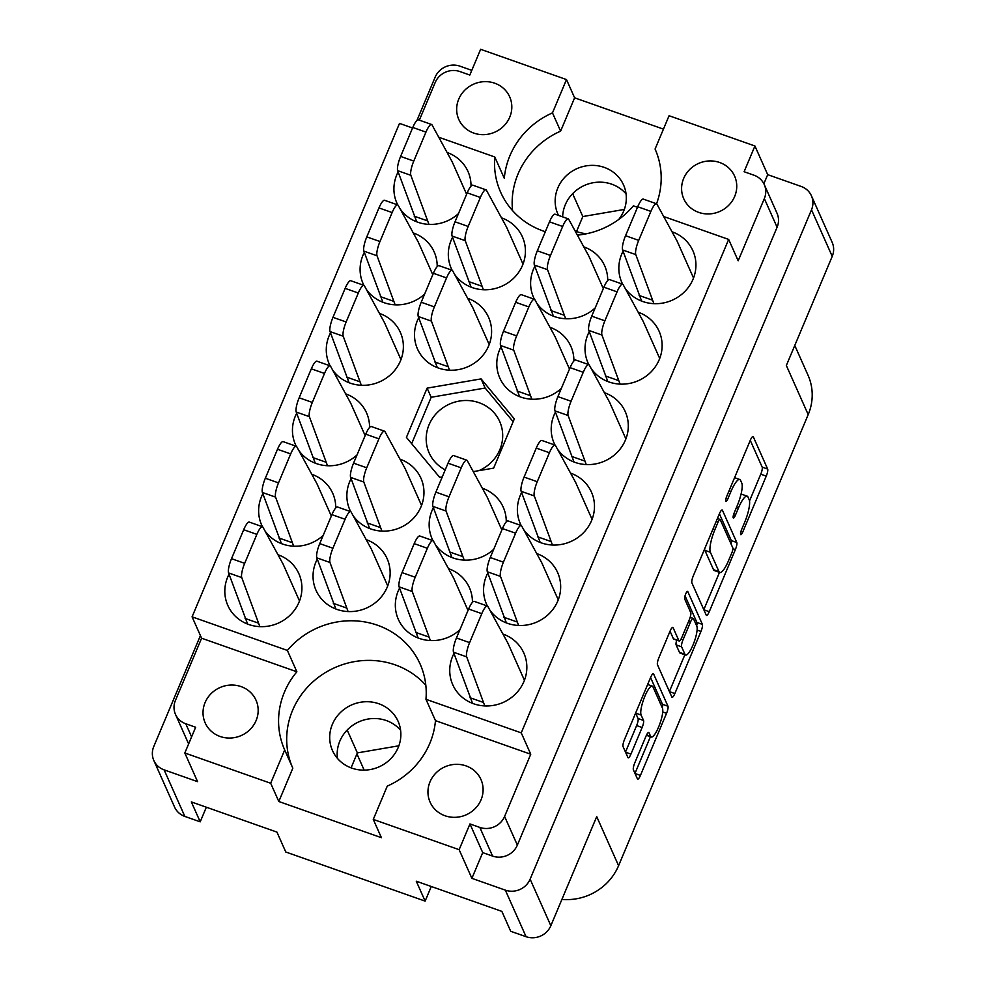 <?xml version="1.0" encoding="UTF-8"?>
<svg xmlns="http://www.w3.org/2000/svg" width="986" height="986" viewBox="0 0 986 986"><rect width="100%" height="100%" fill="white"/><g stroke="black" fill="none" stroke-linecap="round" stroke-linejoin="round"><path stroke-width="1.48" d="M719.657 162.493A27.842 26.24 -24 0 0 689.596 169.604A27.842 26.24 -24 0 0 683.742 198.753A27.842 26.24 -24 0 0 698.68 212.384A27.842 26.24 -24 0 0 728.74 205.273A27.842 26.24 -24 0 0 734.607 176.124A27.842 26.24 -24 0 0 719.657 162.493M494.725 83.206A27.842 26.24 -24 0 0 464.665 90.318A27.842 26.24 -24 0 0 458.81 119.466A27.842 26.24 -24 0 0 473.761 133.085A27.842 26.24 -24 0 0 503.809 125.986A27.842 26.24 -24 0 0 509.676 96.838A27.842 26.24 -24 0 0 494.725 83.206M626.061 193.922A35.915 33.857 -24 0 0 611.739 184.185A35.915 33.857 -24 0 0 562.636 216.858M618.752 219.459A35.915 33.857 -24 0 0 623.559 184.974A35.915 33.857 -24 0 0 604.27 167.398A35.915 33.857 -24 0 0 565.483 176.556A35.915 33.857 -24 0 0 557.928 214.184A35.915 33.857 -24 0 0 558.495 215.392M575.085 230.921A35.915 33.857 -24 0 0 577.217 231.759A35.915 33.857 -24 0 0 586.756 233.707M337.434 758.382A35.915 33.857 156 0 1 386.278 720.544A35.915 33.857 156 0 1 400.599 730.269M378.809 703.745A35.915 33.857 -24 0 0 340.022 712.915A35.915 33.857 -24 0 0 332.467 750.531A35.915 33.857 -24 0 0 351.755 768.106A35.915 33.857 -24 0 0 390.53 758.937A35.915 33.857 -24 0 0 398.097 721.321A35.915 33.857 -24 0 0 378.809 703.745M220.112 736.48A27.842 26.24 156 0 1 205.162 722.861A27.842 26.24 156 0 1 211.029 693.713A27.842 26.24 156 0 1 241.077 686.601A27.842 26.24 156 0 1 256.027 700.22A27.842 26.24 156 0 1 250.173 729.381A27.842 26.24 156 0 1 220.112 736.48M445.043 815.767A27.842 26.24 156 0 1 430.093 802.148A27.842 26.24 156 0 1 435.948 772.999A27.842 26.24 156 0 1 466.008 765.888A27.842 26.24 156 0 1 480.958 779.507A27.842 26.24 156 0 1 475.104 808.668A27.842 26.24 156 0 1 445.043 815.767M482.709 852.607L492.581 856.082L479.825 827.414L469.952 823.939L482.709 852.607L471.887 878.341L505.35 890.148A19.153 18.056 -24 0 0 530.123 879.167L811.503 209.808A19.153 18.056 -24 0 0 811.441 195.832A19.153 18.056 -24 0 0 801.162 186.453L767.7 174.658L754.931 145.99L669.075 115.732L655.074 149.046A79.324 74.776 -24 0 0 655.074 149.046A79.324 74.776 -24 0 1 656.553 203.782M438.758 137.227L494.787 156.984A79.324 74.776 -24 0 0 500.641 192.208A79.324 74.776 -24 0 0 543.237 231.02A79.324 74.776 -24 0 0 545.332 231.722M577.377 235.136A79.324 74.776 -24 0 0 633.382 205.84L637.498 207.282M652.966 686.86A15.714 3.722 109.4 0 0 652.276 686.12A15.714 3.722 109.4 0 0 644.906 696.153A15.714 3.722 109.4 0 0 641.122 715.035L643.538 720.446A5.879 1.393 109.4 0 1 642.12 727.508L630.941 754.093A5.879 1.393 109.4 0 1 628.193 757.84A5.879 1.393 109.4 0 1 627.934 757.568L623.066 746.636A5.879 1.393 109.4 0 1 624.483 739.574L650.6 677.456A5.879 1.393 109.4 0 1 653.348 673.709A5.879 1.393 109.4 0 1 653.607 673.98L667.966 706.235A5.879 1.393 109.4 0 1 666.548 713.297L640.432 775.415A5.879 1.393 109.4 0 1 637.683 779.174A5.879 1.393 109.4 0 1 637.424 778.891L633.394 769.844A5.879 1.393 109.4 0 1 634.811 762.782L645.99 736.197A5.879 1.393 109.4 0 1 648.739 732.45A5.879 1.393 109.4 0 1 648.998 732.721L650.575 736.271A15.714 3.722 109.4 0 0 651.265 737.01A15.714 3.722 109.4 0 0 659.338 725.215A15.714 3.722 109.4 0 0 662.419 708.096L652.966 686.86M685.677 594.016A4.117 0.974 109.4 0 0 684.691 598.946L690.742 612.565A5.879 1.393 109.4 0 1 689.337 619.627L681.918 637.264A5.879 1.393 109.4 0 1 679.169 641.011A5.879 1.393 109.4 0 1 678.91 640.74L673.081 627.651A5.879 1.393 109.4 0 0 672.822 627.379A5.879 1.393 109.4 0 0 670.073 631.126L658.894 657.711A5.879 1.393 109.4 0 0 657.477 664.774L671.836 697.028A5.879 1.393 109.4 0 0 672.095 697.299A5.879 1.393 109.4 0 0 674.855 693.552L700.96 631.434A5.879 1.393 109.4 0 0 702.377 624.372L687.784 591.575A4.117 0.974 109.4 0 0 687.599 591.39A4.117 0.974 109.4 0 0 685.677 594.016M672.045 231.784A38.91 36.679 -24 0 0 672.008 231.772A38.91 36.679 -24 0 1 692.936 250.826A38.91 36.679 -24 0 1 684.752 291.573A38.91 36.679 -24 0 1 642.736 301.506A38.91 36.679 -24 0 1 625.087 288.208M623.066 251.233A38.91 36.679 -24 0 0 621.833 282.464A38.91 36.679 -24 0 0 622.671 284.202A11.968 2.835 -70.6 0 1 623.14 284.646L643.279 321.559L659.708 358.46M607.709 280.517A38.91 36.679 -24 0 0 604.714 265.912A38.91 36.679 -24 0 0 583.811 246.87A38.91 36.679 -24 0 0 583.774 246.857M534.831 266.319A38.91 36.679 -24 0 0 533.611 297.55A38.91 36.679 -24 0 0 534.449 299.288M536.852 303.294A38.91 36.679 -24 0 0 554.502 316.592A38.91 36.679 -24 0 0 595.174 307.952M573.889 360.975A38.91 36.679 -24 0 0 570.894 346.357A38.91 36.679 -24 0 0 549.991 327.315A38.91 36.679 -24 0 0 549.954 327.303M501.024 346.764A38.91 36.679 -24 0 0 499.791 378.008A38.91 36.679 -24 0 0 520.682 397.05A38.91 36.679 -24 0 0 561.354 388.41M482.364 488.218A38.91 36.679 -24 0 0 482.314 488.206A38.91 36.679 -24 0 1 503.254 507.26A38.91 36.679 -24 0 1 506.249 521.877M433.384 507.679A38.91 36.679 -24 0 0 432.151 538.911A38.91 36.679 -24 0 0 432.99 540.648A11.968 2.835 -70.6 0 1 433.458 541.092L453.597 578.006L468.03 610.42M435.393 544.654A38.91 36.679 -24 0 0 453.042 557.953A38.91 36.679 -24 0 0 493.715 549.313M472.43 602.335A38.91 36.679 -24 0 0 469.435 587.718A38.91 36.679 -24 0 0 448.544 568.675A38.91 36.679 -24 0 0 448.507 568.663M399.564 588.124A38.91 36.679 -24 0 0 398.332 619.356A38.91 36.679 -24 0 0 419.235 638.398A38.91 36.679 -24 0 0 459.895 629.771M591.267 368.665A38.91 36.679 -24 0 0 608.917 381.952A38.91 36.679 -24 0 0 650.933 372.03A38.91 36.679 -24 0 0 659.116 331.271A38.91 36.679 -24 0 0 638.225 312.229A38.91 36.679 -24 0 0 638.188 312.217M589.246 331.678A38.91 36.679 -24 0 0 588.013 362.922A38.91 36.679 -24 0 0 588.852 364.66A11.968 2.835 -70.6 0 1 589.32 365.103L609.471 402.017L625.888 438.918M557.447 449.111A38.91 36.679 -24 0 0 575.097 462.409A38.91 36.679 -24 0 0 617.113 452.475A38.91 36.679 -24 0 0 625.297 411.729A38.91 36.679 -24 0 0 604.406 392.687A38.91 36.679 -24 0 0 604.369 392.675M555.426 412.136A38.91 36.679 -24 0 0 554.194 443.367A38.91 36.679 -24 0 0 555.032 445.105A11.968 2.835 -70.6 0 1 555.5 445.549L575.651 482.462L592.068 519.375M523.628 529.568A38.91 36.679 -24 0 0 541.277 542.867A38.91 36.679 -24 0 0 583.293 532.933A38.91 36.679 -24 0 0 591.477 492.174A38.91 36.679 -24 0 0 570.586 473.132A38.91 36.679 -24 0 0 570.549 473.12M521.606 492.581A38.91 36.679 -24 0 0 520.374 523.825A38.91 36.679 -24 0 0 521.212 525.563A11.968 2.835 -70.6 0 1 521.68 526.006L541.832 562.92L558.249 599.821M536.766 553.59A38.91 36.679 -24 0 0 536.729 553.577A38.91 36.679 -24 0 1 557.669 572.632A38.91 36.679 -24 0 1 549.473 613.378A38.91 36.679 -24 0 1 507.457 623.312A38.91 36.679 -24 0 1 489.808 610.014M487.787 573.039A38.91 36.679 -24 0 0 486.566 604.27A38.91 36.679 -24 0 0 487.392 606.02A11.968 2.835 -70.6 0 1 487.86 606.464L508.012 643.365L524.429 680.278M278.015 554.761A38.91 36.679 -24 0 0 277.978 554.736A38.91 36.679 -24 0 1 298.918 573.79A38.91 36.679 -24 0 1 290.722 614.549A38.91 36.679 -24 0 1 248.706 624.483A38.91 36.679 -24 0 1 227.815 605.441A38.91 36.679 -24 0 1 229.035 574.209M335.733 507.963A38.91 36.679 -24 0 0 332.738 493.345A38.91 36.679 -24 0 0 311.835 474.303A38.91 36.679 -24 0 0 311.798 474.291M262.855 493.752A38.91 36.679 -24 0 0 261.635 524.983A38.91 36.679 -24 0 0 262.461 526.734A11.968 2.835 -70.6 0 1 262.929 527.165L283.081 564.078L299.51 600.992M264.877 530.727A38.91 36.679 -24 0 0 282.526 544.025A38.91 36.679 -24 0 0 323.198 535.398M369.553 427.505A38.91 36.679 -24 0 0 366.558 412.887A38.91 36.679 -24 0 0 345.655 393.845A38.91 36.679 -24 0 0 345.618 393.833M296.675 413.294A38.91 36.679 -24 0 0 295.455 444.538A38.91 36.679 -24 0 0 296.281 446.276A11.968 2.835 -70.6 0 1 296.749 446.72L316.9 483.633L331.333 516.048M298.696 450.282A38.91 36.679 -24 0 0 316.346 463.58A38.91 36.679 -24 0 0 357.018 454.94M332.516 369.824A38.91 36.679 -24 0 0 350.166 383.123A38.91 36.679 -24 0 0 392.181 373.189A38.91 36.679 -24 0 0 400.378 332.442A38.91 36.679 -24 0 0 379.474 313.4A38.91 36.679 -24 0 0 379.437 313.388M330.495 332.849A38.91 36.679 -24 0 0 329.275 364.08A38.91 36.679 -24 0 0 330.1 365.818A11.968 2.835 -70.6 0 1 330.569 366.262L350.72 403.175L365.153 435.602M437.192 266.602A38.91 36.679 -24 0 0 434.197 251.985A38.91 36.679 -24 0 0 413.294 232.942A38.91 36.679 -24 0 0 413.257 232.93M364.315 252.391A38.91 36.679 -24 0 0 363.094 283.635A38.91 36.679 -24 0 0 363.92 285.373A11.968 2.835 -70.6 0 1 364.389 285.817L384.54 322.73L400.957 359.631M366.336 289.379A38.91 36.679 -24 0 0 383.985 302.665A38.91 36.679 -24 0 0 424.658 294.038M366.25 539.675A38.91 36.679 -24 0 0 366.213 539.65A38.91 36.679 -24 0 1 387.141 558.705A38.91 36.679 -24 0 1 378.957 599.463A38.91 36.679 -24 0 1 336.941 609.397A38.91 36.679 -24 0 1 316.038 590.355A38.91 36.679 -24 0 1 317.27 559.124M353.099 515.641A38.91 36.679 -24 0 0 370.761 528.94A38.91 36.679 -24 0 0 412.777 519.006A38.91 36.679 -24 0 0 420.96 478.259A38.91 36.679 -24 0 0 400.07 459.217A38.91 36.679 -24 0 0 400.033 459.205M351.09 478.666A38.91 36.679 -24 0 0 349.857 509.898A38.91 36.679 -24 0 0 350.696 511.648A11.968 2.835 -70.6 0 1 351.164 512.079L371.303 548.992L387.732 585.906M453.967 653.496A38.91 36.679 -24 0 0 452.747 684.728A38.91 36.679 -24 0 0 473.637 703.77A38.91 36.679 -24 0 0 515.653 693.836A38.91 36.679 -24 0 0 523.849 653.077A38.91 36.679 -24 0 0 502.946 634.047A38.91 36.679 -24 0 0 502.909 634.023M418.73 317.763A38.91 36.679 -24 0 0 417.497 348.995A38.91 36.679 -24 0 0 438.4 368.037A38.91 36.679 -24 0 0 480.416 358.103A38.91 36.679 -24 0 0 488.6 317.356A38.91 36.679 -24 0 0 467.709 298.314A38.91 36.679 -24 0 0 467.672 298.302M501.529 217.857A38.91 36.679 -24 0 0 501.492 217.844A38.91 36.679 -24 0 1 522.42 236.899A38.91 36.679 -24 0 1 514.236 277.658A38.91 36.679 -24 0 1 472.22 287.579A38.91 36.679 -24 0 1 454.558 274.281M452.549 237.306A38.91 36.679 -24 0 0 451.317 268.549A38.91 36.679 -24 0 0 452.155 270.287A11.968 2.835 -70.6 0 1 452.623 270.731L472.762 307.644L489.192 344.545M471.012 186.144A38.91 36.679 -24 0 0 468.017 171.539A38.91 36.679 -24 0 0 447.114 152.497A38.91 36.679 -24 0 0 447.077 152.485M398.134 171.946A38.91 36.679 -24 0 0 396.914 203.178A38.91 36.679 -24 0 0 397.74 204.915A11.968 2.835 -70.6 0 1 398.208 205.359L418.36 242.273L432.78 274.7M400.156 208.921A38.91 36.679 -24 0 0 417.805 222.22A38.91 36.679 -24 0 0 458.478 213.58M478.962 470.642A38.614 36.396 -24 0 0 499.717 421.564A38.614 36.396 -24 0 0 478.986 402.67A38.614 36.396 -24 0 0 437.291 412.518A38.614 36.396 -24 0 0 429.156 452.956A38.614 36.396 -24 0 0 445.241 469.841M794.765 345.445L808.052 375.296A53.885 50.791 156 0 1 808.2 414.613L618.579 865.708L596.715 816.593L550.841 925.731A19.153 18.056 156 0 1 526.068 936.7L510.711 931.289L501.862 911.384L416.277 881.213L425.126 901.118L285.78 852.003L276.93 832.098L191.346 801.926L200.207 821.831L184.838 816.42A19.153 18.056 156 0 1 174.559 807.041L153.828 760.489A19.153 18.056 -24 0 0 164.12 769.856L197.582 781.652L184.826 752.996L270.682 783.254L278.816 801.507L292.817 768.193L284.695 749.939L270.682 783.254M618.579 865.708A53.885 50.791 156 0 1 561.909 899.392M471.887 878.341L459.131 849.685L373.275 819.415L381.397 837.681L278.816 801.507M425.126 901.118L431.276 886.5M351.078 767.86L357.363 752.897L398.874 745.786M200.207 821.831L206.345 807.214M576.539 231.513L582.825 216.55L624.335 209.439M471.789 70.351L459.932 66.173A19.153 18.056 -24 0 0 435.159 77.142L416.967 120.415M663.442 129.129L574.616 97.824L566.494 79.57L480.638 49.3L469.817 75.047L459.932 71.559A19.153 18.056 -24 0 0 435.171 82.541L419.346 120.156M811.441 195.832L832.172 242.383A19.153 18.056 156 0 1 832.221 256.36L811.503 209.808M808.2 414.613L786.347 365.498L832.221 256.36M200.417 635.563L153.779 746.513A19.153 18.056 -24 0 0 153.828 760.489M691.901 582.911L706.247 615.165A5.879 1.393 109.4 0 0 706.506 615.437A5.879 1.393 109.4 0 0 709.267 611.69L735.371 549.572A5.879 1.393 109.4 0 0 736.788 542.51L722.442 510.255A5.879 1.393 109.4 0 0 722.171 509.972A5.879 1.393 109.4 0 0 719.423 513.731L693.306 575.849A5.879 1.393 109.4 0 0 691.901 582.911M744.664 522.309L741.62 529.556A4.117 0.974 109.4 0 0 740.806 534.683A4.117 0.974 109.4 0 0 742.729 532.058L766.245 476.127A5.879 1.393 109.4 0 0 767.663 469.065L753.304 436.81A5.879 1.393 109.4 0 0 753.045 436.539A5.879 1.393 109.4 0 0 750.297 440.286L726.781 496.217A4.117 0.974 109.4 0 0 725.979 501.356A4.117 0.974 109.4 0 0 727.902 498.731L730.946 491.496A18.808 4.449 109.4 0 1 739.746 479.492A18.808 4.449 109.4 0 1 740.572 480.379L741.768 483.066A18.808 4.449 109.4 0 1 737.245 505.645L734.2 512.893A4.117 0.974 109.4 0 0 733.387 518.02A4.117 0.974 109.4 0 0 735.322 515.395L738.366 508.16A18.808 4.449 109.4 0 1 747.166 496.155A18.808 4.449 109.4 0 1 747.992 497.043L749.187 499.729A18.808 4.449 109.4 0 1 744.664 522.309M663.677 216.513L728.666 239.425L521.249 732.869L425.964 699.284A79.324 74.776 156 0 0 420.122 664.059A79.324 74.776 156 0 0 287.37 650.427L192.085 616.842L201.588 638.201L175.434 700.417A19.153 18.056 -24 0 0 175.496 714.394A19.153 18.056 -24 0 0 185.775 723.761L195.647 727.249L184.826 752.996M764.335 198.568A19.153 18.056 -24 0 0 764.273 184.592L777.03 213.259A19.153 18.056 156 0 1 777.091 227.236L764.335 198.568L738.181 260.785L728.666 239.425M764.273 184.592A19.153 18.056 -24 0 0 753.994 175.212L744.11 171.737L754.931 145.99M473.255 471.616L493.641 468.128L514.335 418.89L481.069 378.895L427.111 388.139L406.417 437.377L439.682 477.372L442.258 476.928M192.085 616.842L399.503 123.398L412.567 127.995M287.37 650.427L296.872 671.786L201.588 638.201M521.249 732.869L530.751 754.228L435.467 720.643L425.964 699.284M479.825 827.414A19.153 18.056 -24 0 0 504.598 816.445L517.354 845.113A19.153 18.056 156 0 1 492.581 856.082M530.751 754.228L504.598 816.445M373.275 819.415L387.276 786.101A79.324 74.776 -24 0 0 435.467 720.643M469.952 823.939L459.131 849.685M296.872 671.786A79.324 74.776 -24 0 0 284.683 749.915A79.324 74.776 -24 0 0 284.695 749.939M767.7 174.658L763.867 183.741M747.166 496.155L741.682 494.22A18.808 4.449 109.4 0 0 741.028 494.196M749.52 500.937L760.761 474.192A5.879 1.393 109.4 0 0 762.178 467.13L750.26 440.36M731.082 544.013A5.879 1.393 109.4 0 0 731.304 540.574L719.398 513.805M703.807 609.681L719.497 572.373M731.822 552.85A4.117 0.974 109.4 0 0 732.82 547.908L720.211 519.597A4.117 0.974 109.4 0 0 720.039 519.4A4.117 0.974 109.4 0 0 718.104 522.025L714.899 529.655A18.808 4.449 109.4 0 0 710.364 552.246L718.979 571.597A18.808 4.449 109.4 0 0 719.817 572.484A18.808 4.449 109.4 0 0 728.617 560.479L731.822 552.85M704.559 549.103A18.808 4.449 109.4 0 0 704.879 550.311L710.364 552.246M719.817 572.484L714.332 570.549A18.808 4.449 109.4 0 1 713.494 569.661L704.879 550.311M684.851 654.778L669.395 691.543M670.036 631.213L673.426 638.805A5.879 1.393 109.4 0 0 673.684 639.076L679.169 641.011M685.036 595.803L696.892 622.437L702.377 624.372M684.95 654.31A15.714 3.722 109.4 0 0 685.64 655.049A15.714 3.722 109.4 0 0 693.713 643.266A15.714 3.722 109.4 0 0 696.794 626.147L693.454 618.666A5.879 1.393 109.4 0 0 693.195 618.382A5.879 1.393 109.4 0 0 690.447 622.141L683.039 639.778A5.879 1.393 109.4 0 0 681.622 646.828L684.95 654.31L679.465 652.375A15.714 3.722 109.4 0 0 680.155 653.114L685.64 655.049M676.716 640.148A5.879 1.393 109.4 0 0 676.137 644.893L681.622 646.828M679.465 652.375L676.137 644.893M696.671 625.876A5.879 1.393 109.4 0 0 696.892 622.437M635.625 713.075A15.714 3.722 109.4 0 0 635.637 713.1L641.122 715.035M625.494 752.084L636.636 725.573A5.879 1.393 109.4 0 0 638.053 718.523L635.637 713.1M662.259 707.751A5.879 1.393 109.4 0 0 662.481 704.312L650.563 677.53M634.984 773.406L650.415 736.702M777.091 227.236L517.354 845.113M188.646 743.9A19.153 18.056 156 0 1 188.252 743.05L175.496 714.394M494.787 156.984L504.302 178.343A79.324 74.776 -24 0 1 552.48 112.885L566.494 79.57M292.793 768.156A79.324 74.776 156 0 1 324.591 673.068A79.324 74.776 156 0 1 425.816 685.245M574.616 97.824L560.615 131.138L552.48 112.885M560.615 131.138A79.324 74.776 -24 0 0 512.572 210.634M356.944 753.908L364.154 770.128M347.183 730.022L357.363 752.897M572.644 193.675L582.825 216.55M513.151 421.7L485.137 388.028L431.178 397.272L411.667 443.688M431.178 397.272L427.111 388.139M485.137 388.028L481.069 378.895M472.553 703.363L453.511 652.214A11.968 2.835 -70.6 0 1 456.444 637.979L468.621 609.015A11.968 2.835 -70.6 0 1 474.229 601.374L487.392 606.02A11.968 2.835 -70.6 0 0 481.784 613.662L469.607 642.625A11.968 2.835 -70.6 0 0 466.674 656.861L484.792 705.927M470.039 697.731L483.202 702.365M416.721 221.813L397.678 170.677A11.968 2.835 -70.6 0 1 400.612 156.429L412.789 127.465A11.968 2.835 -70.6 0 1 418.397 119.824L431.56 124.47A11.968 2.835 -70.6 0 1 432.028 124.914L452.18 161.815L466.6 194.242M428.959 224.377L410.842 175.311A11.968 2.835 -70.6 0 1 413.775 161.075L425.952 132.112A11.968 2.835 -70.6 0 1 431.56 124.47M414.206 216.18L427.369 220.815M471.123 287.185L452.081 236.036A11.968 2.835 -70.6 0 1 455.027 221.801L467.204 192.837A11.968 2.835 -70.6 0 1 472.799 185.195L485.975 189.83A11.968 2.835 -70.6 0 1 486.443 190.273L506.582 227.187L523.011 264.088M483.362 289.736L465.256 240.683A11.968 2.835 -70.6 0 1 468.19 226.435L480.367 197.471A11.968 2.835 -70.6 0 1 485.975 189.83M468.621 281.54L481.784 286.186M437.303 367.63L418.261 316.494A11.968 2.835 -70.6 0 1 421.207 302.246L433.384 273.282A11.968 2.835 -70.6 0 1 438.98 265.641L452.155 270.287A11.968 2.835 -70.6 0 0 446.547 277.929L434.37 306.892A11.968 2.835 -70.6 0 0 431.437 321.128L449.542 370.194M434.801 361.998L447.964 366.632M369.664 528.545L350.622 477.397A11.968 2.835 -70.6 0 1 353.567 463.149L365.744 434.185A11.968 2.835 -70.6 0 1 371.352 426.544L384.515 431.19A11.968 2.835 -70.6 0 1 384.984 431.634L405.123 468.547L421.552 505.448M381.915 531.097L363.797 482.031A11.968 2.835 -70.6 0 1 366.73 467.795L378.907 438.832A11.968 2.835 -70.6 0 1 384.515 431.19M367.162 522.9L380.325 527.547M335.856 608.991L316.802 557.842A11.968 2.835 -70.6 0 1 319.747 543.606L331.925 514.643A11.968 2.835 -70.6 0 1 337.532 507.001L350.696 511.648A11.968 2.835 -70.6 0 0 345.088 519.277L332.911 548.241A11.968 2.835 -70.6 0 0 329.977 562.488L348.095 611.554M333.342 603.358L346.505 607.992M382.901 302.271L363.859 251.122A11.968 2.835 -70.6 0 1 366.792 236.886L378.969 207.923A11.968 2.835 -70.6 0 1 384.577 200.281L397.74 204.915A11.968 2.835 -70.6 0 0 392.132 212.557L379.967 241.521A11.968 2.835 -70.6 0 0 377.022 255.768L395.139 304.822M380.386 296.626L393.55 301.272M349.081 382.716L330.039 331.579A11.968 2.835 -70.6 0 1 332.972 317.332L345.149 288.368A11.968 2.835 -70.6 0 1 350.757 280.727L363.92 285.373A11.968 2.835 -70.6 0 0 358.312 293.015L346.148 321.978A11.968 2.835 -70.6 0 0 343.202 336.214L361.32 385.279M346.567 377.083L359.742 381.718M315.261 463.173L296.219 412.025A11.968 2.835 -70.6 0 1 299.152 397.789L311.329 368.826A11.968 2.835 -70.6 0 1 316.937 361.184L330.1 365.818A11.968 2.835 -70.6 0 0 324.493 373.46L312.328 402.424A11.968 2.835 -70.6 0 0 309.382 416.671L327.5 465.737M312.747 457.529L325.922 462.175M281.441 543.631L262.399 492.482A11.968 2.835 -70.6 0 1 265.333 478.235L277.51 449.271A11.968 2.835 -70.6 0 1 283.118 441.629L296.281 446.276A11.968 2.835 -70.6 0 0 290.685 453.917L278.508 482.881A11.968 2.835 -70.6 0 0 275.562 497.117L293.68 546.182M278.927 537.986L292.102 542.633M247.622 624.076L228.579 572.928A11.968 2.835 -70.6 0 1 231.513 558.692L243.69 529.728A11.968 2.835 -70.6 0 1 249.298 522.087L262.461 526.734A11.968 2.835 -70.6 0 0 256.865 534.375L244.688 563.326A11.968 2.835 -70.6 0 0 241.743 577.574L259.86 626.64M245.107 618.444L258.283 623.078M506.373 622.918L487.33 571.769A11.968 2.835 -70.6 0 1 490.264 557.521L502.441 528.558A11.968 2.835 -70.6 0 1 508.049 520.916L521.212 525.563A11.968 2.835 -70.6 0 0 515.604 533.204L503.427 562.168A11.968 2.835 -70.6 0 0 500.494 576.403L518.611 625.469M503.858 617.273L517.021 621.919M540.192 542.46L521.15 491.311A11.968 2.835 -70.6 0 1 524.084 477.076L536.261 448.112A11.968 2.835 -70.6 0 1 541.869 440.471L555.032 445.105A11.968 2.835 -70.6 0 0 549.424 452.747L537.247 481.71A11.968 2.835 -70.6 0 0 534.313 495.958L552.431 545.024M537.678 536.828L550.841 541.462M574.012 462.003L554.97 410.866A11.968 2.835 -70.6 0 1 557.903 396.618L570.081 367.655A11.968 2.835 -70.6 0 1 575.688 360.013L588.852 364.66A11.968 2.835 -70.6 0 0 583.244 372.301L571.067 401.265A11.968 2.835 -70.6 0 0 568.133 415.5L586.251 464.566M571.498 456.37L584.661 461.017M607.832 381.557L588.79 330.409A11.968 2.835 -70.6 0 1 591.723 316.173L603.9 287.209A11.968 2.835 -70.6 0 1 609.508 279.568L622.671 284.202A11.968 2.835 -70.6 0 0 617.063 291.844L604.886 320.807A11.968 2.835 -70.6 0 0 601.953 335.055L620.071 384.109M605.318 375.912L618.481 380.559M418.138 638.004L399.096 586.855A11.968 2.835 -70.6 0 1 402.041 572.607L414.206 543.643A11.968 2.835 -70.6 0 1 419.814 536.014L432.99 540.648A11.968 2.835 -70.6 0 0 427.382 548.29L415.205 577.254A11.968 2.835 -70.6 0 0 412.259 591.501L430.377 640.555M415.636 632.359L428.799 637.005M451.958 557.546L432.916 506.397A11.968 2.835 -70.6 0 1 435.861 492.162L448.026 463.198A11.968 2.835 -70.6 0 1 453.634 455.557L466.809 460.203A11.968 2.835 -70.6 0 1 467.278 460.635L487.417 497.548L501.849 529.975M464.196 560.11L446.079 511.044A11.968 2.835 -70.6 0 1 449.024 496.796L461.201 467.832A11.968 2.835 -70.6 0 1 466.809 460.203M449.456 551.913L462.619 556.548M519.597 396.643L500.555 345.494A11.968 2.835 -70.6 0 1 503.501 331.259L515.666 302.295A11.968 2.835 -70.6 0 1 521.274 294.654L534.437 299.288A11.968 2.835 -70.6 0 1 534.905 299.732L555.056 336.645L569.489 369.072M531.836 399.194L513.718 350.141A11.968 2.835 -70.6 0 1 516.664 335.893L528.841 306.929A11.968 2.835 -70.6 0 1 534.437 299.288M517.083 390.998L530.258 395.645M553.417 316.186L534.375 265.049A11.968 2.835 -70.6 0 1 537.308 250.801L549.485 221.838A11.968 2.835 -70.6 0 1 555.093 214.196L568.256 218.843A11.968 2.835 -70.6 0 1 568.725 219.286L588.876 256.187L603.309 288.615M565.656 318.749L547.538 269.683A11.968 2.835 -70.6 0 1 550.484 255.448L562.661 226.484A11.968 2.835 -70.6 0 1 568.256 218.843M550.903 310.553L564.078 315.187M641.639 301.1L622.597 249.963A11.968 2.835 -70.6 0 1 625.543 235.716L637.72 206.752A11.968 2.835 -70.6 0 1 643.328 199.11L656.491 203.757A11.968 2.835 -70.6 0 1 656.959 204.201L677.099 241.102L693.528 278.015M653.891 303.663L635.773 254.598A11.968 2.835 -70.6 0 1 638.706 240.362L650.883 211.398A11.968 2.835 -70.6 0 1 656.491 203.757M639.138 295.467L652.301 300.101M526.068 936.7L505.35 890.148M164.12 769.856L184.838 816.42M530.123 879.167L550.841 925.731M736.468 507.494L738.366 508.16M733.535 514.766L735.322 515.395M729.048 490.818L730.946 491.496M726.115 498.103L727.902 498.731M752.675 436.588L753.304 436.81M762.178 467.13L767.663 469.065M760.761 474.192L766.245 476.127M740.954 531.429L742.729 532.058M721.801 510.033L722.442 510.255M731.304 540.574L736.788 542.51M732.906 548.697L735.371 549.572M703.856 609.779L709.267 611.69M716.218 521.36L718.104 522.025M713.014 528.989L714.899 529.655M713.494 569.661L718.979 571.597M697.09 630.066L700.96 631.434M669.445 691.654L674.855 693.552M672.452 627.429L673.081 627.651M673.426 638.805L678.91 640.74M688.561 621.476L690.447 622.141M681.055 639.076L683.039 639.778M648.369 732.499L648.998 732.721M646.606 734.866L650.575 736.271M638.053 718.523L643.538 720.446M636.636 725.573L642.12 727.508M625.543 752.195L630.941 754.093M652.978 673.758L653.607 673.98M662.481 704.312L667.966 706.235M662.728 711.954L666.548 713.297M635.033 773.517L640.432 775.415M185.775 723.761L191.604 736.862M456.444 637.979L469.607 642.625M453.511 652.214L466.674 656.861M468.621 609.015L481.784 613.662M400.612 156.429L413.775 161.075M397.678 170.677L410.842 175.311M412.789 127.465L425.952 132.112M455.027 221.801L468.19 226.435M452.081 236.036L465.256 240.683M467.204 192.837L480.367 197.471M421.207 302.246L434.37 306.892M418.261 316.494L431.437 321.128M433.384 273.282L446.547 277.929M353.567 463.149L366.73 467.795M350.622 477.397L363.797 482.031M365.744 434.185L378.907 438.832M319.747 543.606L332.911 548.241M316.802 557.842L329.977 562.488M331.925 514.643L345.088 519.277M366.792 236.886L379.967 241.521M363.859 251.122L377.022 255.768M378.969 207.923L392.132 212.557M332.972 317.332L346.148 321.978M330.039 331.579L343.202 336.214M345.149 288.368L358.312 293.015M299.152 397.789L312.328 402.424M296.219 412.025L309.382 416.671M311.329 368.826L324.493 373.46M265.333 478.235L278.508 482.881M262.399 492.482L275.562 497.117M277.51 449.271L290.685 453.917M231.513 558.692L244.688 563.326M228.579 572.928L241.743 577.574M243.69 529.728L256.865 534.375M490.264 557.521L503.427 562.168M487.33 571.769L500.494 576.403M502.441 528.558L515.604 533.204M524.084 477.076L537.247 481.71M521.15 491.311L534.313 495.958M536.261 448.112L549.424 452.747M557.903 396.618L571.067 401.265M554.97 410.866L568.133 415.5M570.081 367.655L583.244 372.301M591.723 316.173L604.886 320.807M588.79 330.409L601.953 335.055M603.9 287.209L617.063 291.844M402.041 572.607L415.205 577.254M399.096 586.855L412.259 591.501M414.206 543.643L427.382 548.29M435.861 492.162L449.024 496.796M432.916 506.397L446.079 511.044M448.026 463.198L461.201 467.832M503.501 331.259L516.664 335.893M500.555 345.494L513.718 350.141M515.666 302.295L528.841 306.929M537.308 250.801L550.484 255.448M534.375 265.049L547.538 269.683M549.485 221.838L562.661 226.484M625.543 235.716L638.706 240.362M622.597 249.963L635.773 254.598M637.72 206.752L650.883 211.398M647.642 684.494L652.276 686.12M734.582 477.668L739.746 479.492M717.426 518.476L720.039 519.4M690.163 617.322L693.195 618.382M646.397 735.285L651.265 737.01"/></g></svg>
